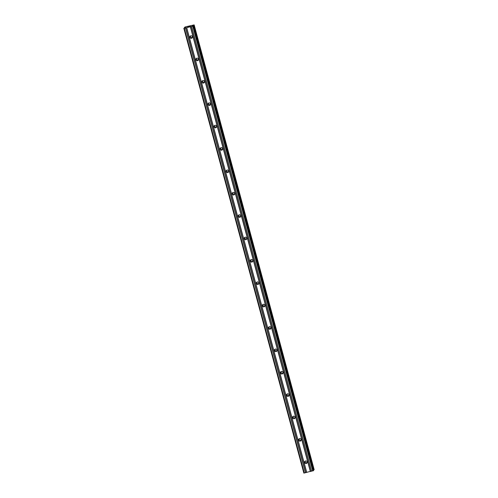 <?xml version="1.0" encoding="UTF-8"?>
<svg xmlns="http://www.w3.org/2000/svg" width="498" height="498" viewBox="0 0 498 498"><rect width="100%" height="100%" fill="white"/><g stroke="black" fill="none" stroke-linecap="round" stroke-linejoin="round"><path stroke-width="0.75" d="M304.639 462.542A1.313 1.289 36 0 1 306.133 460.961A1.313 1.289 36 0 1 306.967 463.003A1.313 1.289 36 0 1 304.639 462.542M307.173 462.555A1.313 1.289 36 0 1 305.199 461.123M298.601 440.164A1.313 1.289 36 0 1 300.095 438.582A1.313 1.289 36 0 1 300.929 440.624A1.313 1.289 36 0 1 298.601 440.164M301.134 440.176A1.313 1.289 36 0 1 299.161 438.744M292.563 417.785A1.313 1.289 36 0 1 294.057 416.204A1.313 1.289 36 0 1 294.891 418.245A1.313 1.289 36 0 1 292.563 417.785M295.096 417.797A1.313 1.289 36 0 1 293.123 416.365M286.524 395.406A1.313 1.289 36 0 1 288.018 393.825A1.313 1.289 36 0 1 288.852 395.866A1.313 1.289 36 0 1 286.524 395.406M289.058 395.418A1.313 1.289 36 0 1 287.085 393.986M280.486 373.027A1.313 1.289 36 0 1 281.98 371.446A1.313 1.289 36 0 1 282.814 373.494A1.313 1.289 36 0 1 280.486 373.027M283.02 373.039A1.313 1.289 36 0 1 281.046 371.608M274.448 350.648A1.313 1.289 36 0 1 275.942 349.067A1.313 1.289 36 0 1 276.776 351.115A1.313 1.289 36 0 1 274.448 350.648M276.981 350.66A1.313 1.289 36 0 1 275.008 349.229M268.41 328.269A1.313 1.289 36 0 1 269.904 326.688A1.313 1.289 36 0 1 270.738 328.736A1.313 1.289 36 0 1 268.41 328.269M270.943 328.282A1.313 1.289 36 0 1 268.97 326.85M262.371 305.89A1.313 1.289 36 0 1 263.865 304.309A1.313 1.289 36 0 1 264.699 306.357A1.313 1.289 36 0 1 262.371 305.89M264.905 305.903A1.313 1.289 36 0 1 262.938 304.471M256.333 283.511A1.313 1.289 36 0 1 257.827 281.93A1.313 1.289 36 0 1 258.661 283.978A1.313 1.289 36 0 1 256.333 283.511M258.867 283.524A1.313 1.289 36 0 1 256.9 282.092M250.295 261.133A1.313 1.289 36 0 1 251.789 259.551A1.313 1.289 36 0 1 252.623 261.599A1.313 1.289 36 0 1 250.295 261.133M252.828 261.145A1.313 1.289 36 0 1 250.861 259.713M244.257 238.754A1.313 1.289 36 0 1 245.751 237.179A1.313 1.289 36 0 1 246.585 239.221A1.313 1.289 36 0 1 244.257 238.754M246.79 238.766A1.313 1.289 36 0 1 244.823 237.334M238.218 216.375A1.313 1.289 36 0 1 239.712 214.8A1.313 1.289 36 0 1 240.546 216.842A1.313 1.289 36 0 1 238.218 216.375M240.752 216.387A1.313 1.289 36 0 1 238.785 214.955M232.18 193.996A1.313 1.289 36 0 1 233.674 192.421A1.313 1.289 36 0 1 234.508 194.463A1.313 1.289 36 0 1 232.18 193.996M234.714 194.008A1.313 1.289 36 0 1 232.747 192.583M226.142 171.617A1.313 1.289 36 0 1 227.636 170.042A1.313 1.289 36 0 1 228.47 172.084A1.313 1.289 36 0 1 226.142 171.617M228.675 171.629A1.313 1.289 36 0 1 226.708 170.204M220.11 149.238A1.313 1.289 36 0 1 221.598 147.663A1.313 1.289 36 0 1 222.432 149.705A1.313 1.289 36 0 1 220.11 149.238M222.637 149.251A1.313 1.289 36 0 1 220.67 147.825M214.072 126.866A1.313 1.289 36 0 1 215.559 125.284A1.313 1.289 36 0 1 216.393 127.326A1.313 1.289 36 0 1 214.072 126.866M216.599 126.872A1.313 1.289 36 0 1 214.632 125.446M208.033 104.487A1.313 1.289 36 0 1 209.521 102.905A1.313 1.289 36 0 1 210.355 104.947A1.313 1.289 36 0 1 208.033 104.487M210.561 104.499A1.313 1.289 36 0 1 208.594 103.067M201.995 82.108A1.313 1.289 36 0 1 203.483 80.527A1.313 1.289 36 0 1 204.317 82.568A1.313 1.289 36 0 1 201.995 82.108M204.522 82.12A1.313 1.289 36 0 1 202.555 80.688M195.957 59.729A1.313 1.289 36 0 1 197.445 58.148A1.313 1.289 36 0 1 198.279 60.19A1.313 1.289 36 0 1 195.957 59.729M198.484 59.741A1.313 1.289 36 0 1 196.517 58.31M189.919 37.35A1.313 1.289 36 0 1 191.406 35.769A1.313 1.289 36 0 1 192.24 37.811A1.313 1.289 36 0 1 189.919 37.35M192.446 37.362A1.313 1.289 36 0 1 190.479 35.931M188.007 26.693L188.885 26.475L188.02 26.799M188.425 26.705L187.927 26.923M188.698 26.73L187.808 26.967M188.885 26.481L188.014 26.693M190.224 26.195L189.452 26.382M190.329 26.164L189.427 26.556M189.875 26.357L189.221 26.618L189.875 26.357M190.242 26.369L189.203 26.624M192.471 25.796L193.529 25.759L192.745 26.213L183.837 28.324L185.474 27.502L184.627 27.234L185.897 26.749L194.152 24.9L314.163 469.676M193.529 25.759L313.535 470.542L193.529 25.759M193.952 25.081L192.477 25.784M184.646 27.838L184.528 27.378L184.652 27.832M183.837 28.324L303.848 473.1L313.535 470.542M313.398 470.025L313.964 469.851M190.497 26.749L310.503 471.525M190.348 26.805L310.36 471.575M191.469 26.512L311.48 471.282M191.587 26.5L311.592 471.276M192.745 26.213L312.756 470.99M193.361 25.989L313.373 470.766M193.093 25.41L193.187 25.765M194.052 25.043L314.064 469.813M184.322 28.28L304.334 473.056M185.486 27.994L305.492 472.77M185.636 27.938L305.648 472.714M186.613 27.701L306.619 472.471M186.719 27.695L306.731 472.465M193.137 25.386L193.236 25.759M184.602 27.371L184.721 27.807"/></g></svg>
